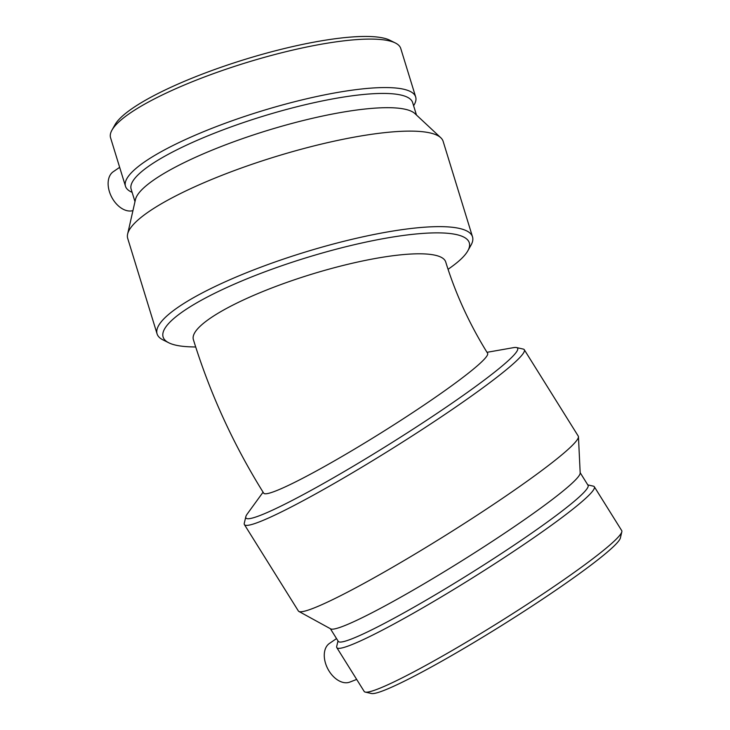 <?xml version="1.0" encoding="UTF-8"?>
<svg xmlns="http://www.w3.org/2000/svg" width="730" height="730" viewBox="0 0 730 730"><rect width="100%" height="100%" fill="white"/><g stroke="black" fill="none" stroke-linecap="round" stroke-linejoin="round"><path stroke-width="1.09" d="M487.603 353.284A132.011 11.087 148 0 1 381.516 432.625A132.011 11.087 148 0 1 263.685 493.152C233.472 444.698 210.039 393.516 193.377 339.614A132.011 27.731 -17.1 0 1 229.065 307.075A132.011 27.731 -17.1 0 1 363.421 260.802A132.011 27.731 -17.1 0 1 445.72 261.979C455.52 293.688 469.472 324.129 487.603 353.284M263.074 492.184L247.342 513.838A160.18 13.45 -32 0 0 245.827 516.676A160.18 13.45 -32 0 0 388.926 444.488A160.18 13.45 -32 0 0 516.566 347.562A160.18 13.45 -32 0 0 513.363 347.672L487.001 352.316M245.827 516.676L244.276 523.282A165.007 13.861 -32 0 0 244.404 524.587A165.007 13.861 -32 0 0 391.7 448.923A165.007 13.861 -32 0 0 524.304 349.743A165.007 13.861 -32 0 0 523.191 349.068L516.566 347.562M336.539 638.577L329.394 643.468A21.9 14.326 62.2 0 0 326.502 646.534A21.9 14.326 62.2 0 0 329.458 671.664A21.9 14.326 62.2 0 0 349.779 682.103L356.687 679.42M330.38 628.722L338.273 641.36A147.259 12.373 -32 0 0 469.719 573.835A147.259 12.373 -32 0 0 588.061 485.331L580.167 472.693M337.999 640.913L336.703 646.424A151.813 12.748 -32 0 0 336.813 647.62A151.813 12.748 -32 0 0 472.328 578.005A151.813 12.748 -32 0 0 594.33 486.764A151.813 12.748 -32 0 0 593.298 486.143L587.787 484.884M336.813 647.62L364.197 691.456A151.813 12.748 -32 0 0 365.228 692.086L371.46 693.5A147.259 12.373 -32 0 0 501.911 625.373A147.259 12.373 -32 0 0 620.363 538.028L621.823 531.805A151.813 12.748 -32 0 0 621.714 530.61L594.33 486.764M365.228 692.086A151.813 12.748 -32 0 0 499.712 621.851A151.813 12.748 -32 0 0 621.823 531.805M244.404 524.587L298.36 610.964A165.007 13.861 -32 0 0 298.853 611.421L330.672 628.877A147.259 12.373 -32 0 0 461.67 560.95A147.259 12.373 -32 0 0 580.186 473.022L578.452 436.777A165.007 13.861 -32 0 0 578.26 436.129L524.304 349.743M298.853 611.421A165.007 13.861 -32 0 0 445.656 535.3A165.007 13.861 -32 0 0 578.452 436.777M448.074 269.343L452.226 266.304A160.18 33.644 162.9 0 0 467.848 250.801A160.18 33.644 162.9 0 0 306.308 257.736A160.18 33.644 162.9 0 0 168.803 342.799A160.18 33.644 162.9 0 0 190.43 346.841L195.704 347.024M467.848 250.801L471.033 245.107A165.007 34.657 162.9 0 0 472.52 236.858A165.007 34.657 162.9 0 0 304.62 252.251A165.007 34.657 162.9 0 0 157.087 333.902A165.007 34.657 162.9 0 0 162.963 339.879L168.803 342.799M119.656 167.334L113.25 171.723A21.9 14.326 62.2 0 0 111.471 196.726A21.9 14.326 62.2 0 0 132.942 210.596M416.465 115.03L412.632 102.565A147.259 30.934 162.9 0 0 262.791 116.298A147.259 30.934 162.9 0 0 131.144 189.161L134.977 201.635M413.618 105.777L414.302 104.554A151.813 31.883 162.9 0 0 415.68 96.971A151.813 31.883 162.9 0 0 261.203 111.133A151.813 31.883 162.9 0 0 125.478 186.241A151.813 31.883 162.9 0 0 130.88 191.753L132.13 192.373M415.68 96.971L400.761 48.499A151.813 31.883 162.9 0 0 395.359 42.988L389.866 40.241A147.259 30.934 162.9 0 0 245.262 59.312A147.259 30.934 162.9 0 0 114.938 124.812L111.936 130.186A151.813 31.883 162.9 0 0 110.568 137.769L125.478 186.241M395.359 42.988A151.813 31.883 162.9 0 0 246.293 62.661A151.813 31.883 162.9 0 0 111.936 130.186M472.52 236.858L443.137 141.346A165.007 34.657 162.9 0 0 440.783 137.733L414.914 113.579A147.259 30.934 162.9 0 0 267.171 130.551A147.259 30.934 162.9 0 0 135.451 199.555L127.622 234.074A165.007 34.657 162.9 0 0 127.704 238.391L157.087 333.902M440.783 137.733A165.007 34.657 162.9 0 0 275.237 156.74A165.007 34.657 162.9 0 0 127.622 234.074"/></g></svg>
